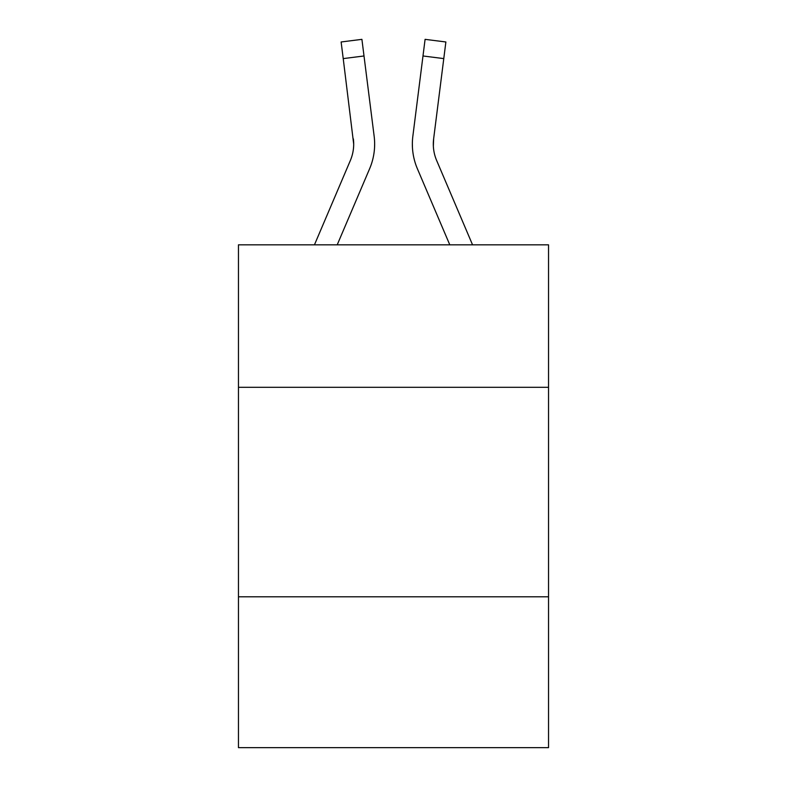 <?xml version="1.0" encoding="UTF-8"?>
<svg xmlns="http://www.w3.org/2000/svg" width="787" height="787" viewBox="0 0 787 787"><rect width="100%" height="100%" fill="white"/><g stroke="black" fill="none" stroke-linecap="round" stroke-linejoin="round"><path stroke-width="1.18" d="M238.461 387.302L548.539 387.302L548.539 244.836L238.461 244.836L238.461 747.65L548.539 747.65L548.539 596.802L238.461 596.802M548.539 596.802L548.539 387.302M369.624 168.723L337.21 244.836L369.624 168.723A62.852 62.852 0 0 0 374.15 136.22L364.007 55.975L343.221 58.602L341.125 41.977L361.912 39.35L364.007 55.975M374.573 147.159L374.642 144.07M373.835 133.711L374.15 136.22L373.835 133.711M417.376 168.723L449.79 244.836L417.376 168.723A62.852 62.852 0 0 1 412.85 136.22L425.088 39.35L445.875 41.977L443.779 58.602L422.993 55.975M433.352 146.146L433.637 138.846L433.352 146.146L433.637 138.846L433.352 146.146L433.637 138.846L433.352 146.146L433.637 138.846L433.352 146.146L433.637 138.846L433.352 146.146L433.637 138.846L433.352 146.146L433.637 138.846L433.352 146.146L433.637 138.846L433.352 146.146L433.637 138.846L433.352 146.146L433.637 138.846L433.352 146.146L433.637 138.846L433.352 146.146L433.637 138.846L433.352 146.146L433.637 138.846L433.352 146.146L433.637 138.846L433.352 146.146L433.637 138.846L433.352 146.146L433.637 138.846L433.352 146.146L433.637 138.846L443.779 58.602M314.446 244.836L350.343 160.518A41.898 41.898 0 0 0 353.697 144.178L343.221 58.602M350.343 160.518A41.898 41.898 0 0 0 353.697 144.178A41.898 41.898 0 0 1 350.343 160.518A41.898 41.898 0 0 0 353.697 144.178A41.898 41.898 0 0 1 350.343 160.518A41.898 41.898 0 0 0 353.697 144.178A41.898 41.898 0 0 1 350.343 160.518A41.898 41.898 0 0 0 353.697 144.178A41.898 41.898 0 0 1 350.343 160.518A41.898 41.898 0 0 0 353.697 144.178A41.898 41.898 0 0 1 350.343 160.518A41.898 41.898 0 0 0 353.697 144.178A41.898 41.898 0 0 1 350.343 160.518A41.898 41.898 0 0 0 353.363 138.846L353.697 144.178M472.554 244.836L436.657 160.518A41.898 41.898 0 0 1 433.303 144.178L433.637 138.846L433.303 144.178A41.898 41.898 0 0 0 436.657 160.518A41.898 41.898 0 0 1 433.303 144.178A41.898 41.898 0 0 0 436.657 160.518A41.898 41.898 0 0 1 433.303 144.178A41.898 41.898 0 0 0 436.657 160.518A41.898 41.898 0 0 1 433.637 138.846M412.427 147.169L412.358 144.07"/></g></svg>
